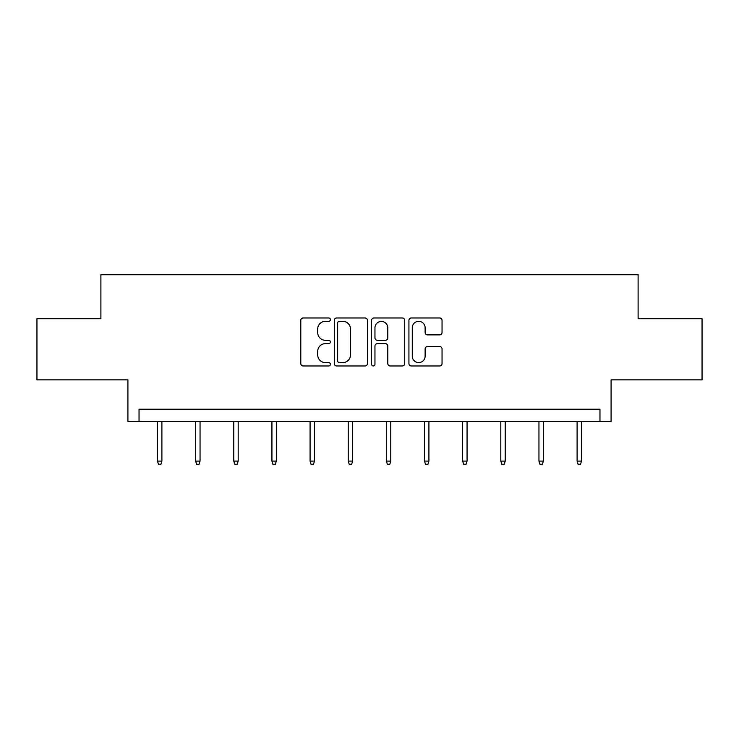 <?xml version="1.0" encoding="UTF-8"?>
<svg xmlns="http://www.w3.org/2000/svg" width="739" height="739" viewBox="0 0 739 739"><rect width="100%" height="100%" fill="white"/><g stroke="black" fill="none" stroke-linecap="round" stroke-linejoin="round"><path stroke-width="1.11" d="M330.379 319.645A1.681 1.681 0 0 0 328.698 317.964L303.193 317.964A2.402 2.402 0 0 0 300.791 320.366L300.791 363.57A2.402 2.402 0 0 0 303.193 365.971L328.698 365.971A1.681 1.681 0 0 0 330.379 364.29A1.681 1.681 0 0 0 328.698 362.609L325.4 362.609A7.676 7.676 0 0 1 317.715 354.923L317.715 351.33A7.676 7.676 0 0 1 325.4 343.644L328.698 343.644A1.681 1.681 0 0 0 330.379 341.963A1.681 1.681 0 0 0 328.698 340.291L325.4 340.291A7.676 7.676 0 0 1 317.715 332.605L317.715 329.003A7.676 7.676 0 0 1 325.4 321.326L328.698 321.326A1.681 1.681 0 0 0 330.379 319.645M36.95 318.74L36.95 379.864L127.912 379.864L127.912 421.433L611.088 421.433L611.088 379.864L702.05 379.864L702.05 318.74L638.108 318.74L638.108 274.723L100.892 274.723L100.892 318.74L36.95 318.74M439.64 334.887A2.402 2.402 0 0 0 442.042 332.485L442.042 320.366A2.402 2.402 0 0 0 439.64 317.964L411.318 317.964A2.402 2.402 0 0 0 408.926 320.366L408.926 363.57A2.402 2.402 0 0 0 411.318 365.971L439.64 365.971A2.402 2.402 0 0 0 442.042 363.57L442.042 348.928A2.402 2.402 0 0 0 439.64 346.526L427.521 346.526A2.402 2.402 0 0 0 425.119 348.928L425.119 356.189A6.42 6.42 0 0 1 418.699 362.609A6.42 6.42 0 0 1 412.279 356.189L412.279 327.746A6.42 6.42 0 0 1 418.699 321.326A6.42 6.42 0 0 1 425.119 327.746L425.119 332.485A2.402 2.402 0 0 0 427.521 334.887L439.64 334.887M599.966 421.433L599.966 409.212L139.034 409.212L139.034 421.433M367.403 320.366A2.402 2.402 0 0 0 365.001 317.964L336.679 317.964A2.402 2.402 0 0 0 334.277 320.366L334.277 363.57A2.402 2.402 0 0 0 336.679 365.971L365.001 365.971A2.402 2.402 0 0 0 367.403 363.57L367.403 320.366M373.999 317.964L402.321 317.964A2.402 2.402 0 0 1 404.723 320.366L404.723 363.57A2.402 2.402 0 0 1 402.321 365.971L390.201 365.971A2.402 2.402 0 0 1 387.799 363.57L387.799 346.046A2.402 2.402 0 0 0 385.398 343.644L377.361 343.644A2.402 2.402 0 0 0 374.959 346.046L374.959 364.29A1.681 1.681 0 0 1 373.278 365.971A1.681 1.681 0 0 1 371.597 364.29L371.597 320.366A2.402 2.402 0 0 1 373.999 317.964M339.321 321.326A1.681 1.681 0 0 0 337.64 323.008L337.64 360.928A1.681 1.681 0 0 0 339.321 362.609L342.794 362.609A7.676 7.676 0 0 0 350.48 354.923L350.48 329.003A7.676 7.676 0 0 0 342.794 321.326L339.321 321.326M387.799 327.867A6.42 6.42 0 0 0 381.379 321.447A6.42 6.42 0 0 0 374.959 327.867L374.959 337.889A2.402 2.402 0 0 0 377.361 340.291L385.398 340.291A2.402 2.402 0 0 0 387.799 337.889L387.799 327.867M161.896 461.099L160.926 464.277L158.479 464.277L157.499 461.099L161.896 461.099L161.896 421.433M157.499 461.099L157.499 421.433M200.047 461.099L199.068 464.277L196.62 464.277L195.641 461.099L200.047 461.099L200.047 421.433M195.641 461.099L195.641 421.433M238.189 461.099L237.21 464.277L234.771 464.277L233.792 461.099L238.189 461.099L238.189 421.433M233.792 461.099L233.792 421.433M276.34 461.099L275.361 464.277L272.913 464.277L271.934 461.099L276.34 461.099L276.34 421.433M271.934 461.099L271.934 421.433M314.481 461.099L313.502 464.277L311.064 464.277L310.084 461.099L314.481 461.099L314.481 421.433M310.084 461.099L310.084 421.433M352.632 461.099L351.653 464.277L349.205 464.277L348.226 461.099L352.632 461.099L352.632 421.433M348.226 461.099L348.226 421.433M390.774 461.099L389.795 464.277L387.347 464.277L386.368 461.099L390.774 461.099L390.774 421.433M386.368 461.099L386.368 421.433M428.916 461.099L427.936 464.277L425.498 464.277L424.519 461.099L428.916 461.099L428.916 421.433M424.519 461.099L424.519 421.433M467.066 461.099L466.087 464.277L463.639 464.277L462.66 461.099L467.066 461.099L467.066 421.433M462.66 461.099L462.66 421.433M505.208 461.099L504.229 464.277L501.79 464.277L500.811 461.099L505.208 461.099L505.208 421.433M500.811 461.099L500.811 421.433M543.359 461.099L542.38 464.277L539.932 464.277L538.953 461.099L543.359 461.099L543.359 421.433M538.953 461.099L538.953 421.433M581.501 461.099L580.521 464.277L578.074 464.277L577.104 461.099L581.501 461.099L581.501 421.433M577.104 461.099L577.104 421.433"/></g></svg>
